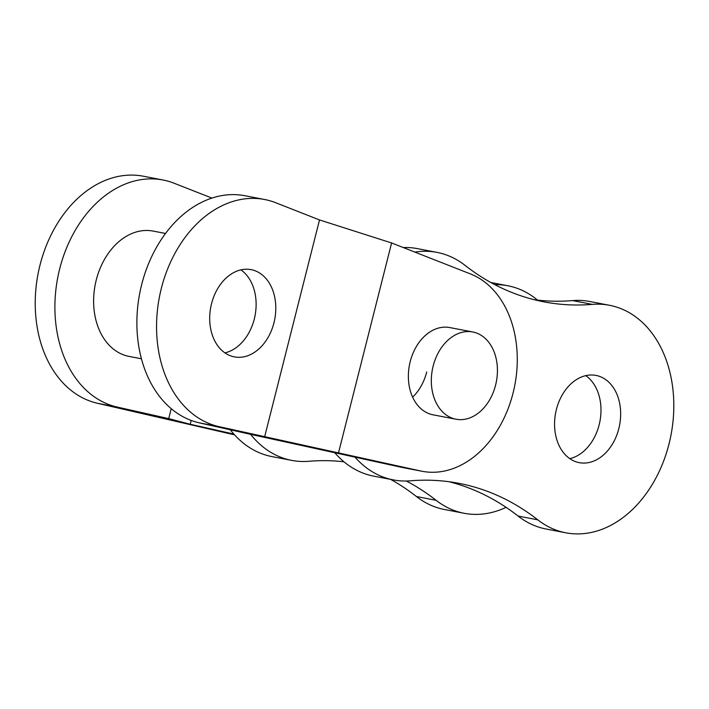 <?xml version="1.0" encoding="UTF-8"?>
<svg xmlns="http://www.w3.org/2000/svg" width="709" height="709" viewBox="0 0 709 709"><rect width="100%" height="100%" fill="white"/><g stroke="black" fill="none" stroke-linecap="round" stroke-linejoin="round"><path stroke-width="1.06" d="M240.883 269.872A44.419 32.561 -79.1 0 1 254.283 319.059A44.419 32.561 -79.1 0 1 224.939 352.878A44.419 32.561 100.9 0 0 254.283 319.059A44.419 32.561 100.9 0 0 240.883 269.872M211.539 303.691A44.419 32.561 -79.1 0 1 251.128 269.642A44.419 32.561 -79.1 0 1 273.958 322.834A44.419 32.561 -79.1 0 1 234.378 356.884A44.419 32.561 -79.1 0 1 211.539 303.691M455.993 419.223L433.039 414.809A44.419 32.561 -79.1 0 1 410.21 361.617A44.419 32.561 -79.1 0 1 449.79 327.567L472.743 331.972A44.419 32.561 -79.1 0 1 495.582 385.164A44.419 32.561 -79.1 0 1 455.993 419.223A44.419 32.561 -79.1 0 1 433.164 366.021A44.419 32.561 -79.1 0 1 472.743 331.972M470.404 273.913A101.936 74.711 -79.1 0 1 513.041 393.158A101.936 74.711 -79.1 0 1 422.192 471.29A101.936 74.711 -79.1 0 1 420.543 470.953L219.037 426.632A115.833 84.903 -79.1 0 1 159.622 295.972A115.833 84.903 -79.1 0 1 264.599 199.504A115.833 84.903 -79.1 0 1 275.686 202.721L319.511 219.932L391.607 242.974L470.404 273.913M219.037 426.632L199.353 422.856L250.702 434.36L400.869 467.169A101.936 74.711 100.9 0 0 402.517 467.515L422.192 471.29M199.353 422.856A115.833 84.903 -79.1 0 1 139.948 292.197A115.833 84.903 -79.1 0 1 244.924 195.728L264.599 199.504M391.607 242.974L338.574 452.581M319.511 219.932L264.625 436.85M234.564 434.847L97.7 403.332A115.833 84.903 -79.1 0 1 40.032 265.006A115.833 84.903 -79.1 0 1 143.271 176.204L162.946 179.989A115.833 84.903 -79.1 0 1 174.033 183.206L211.911 198.077M171.241 408.676L168.724 418.62L117.375 407.108A115.833 84.903 -79.1 0 1 59.707 268.782A115.833 84.903 -79.1 0 1 162.946 179.989M168.724 418.62L190.207 424.274L233.855 434.059M191.182 420.428L190.207 424.274M141.454 358.789L129.065 356.405A63.81 46.767 -79.1 0 1 96.264 279.993A63.81 46.767 -79.1 0 1 153.135 231.081L165.525 233.456M585.749 375.637A44.419 32.561 -79.1 0 1 599.149 424.833A44.419 32.561 -79.1 0 1 569.806 458.652A44.419 32.561 100.9 0 0 599.149 424.833A44.419 32.561 100.9 0 0 585.749 375.637M556.405 409.465A44.419 32.561 -79.1 0 1 595.994 375.416A44.419 32.561 -79.1 0 1 618.824 428.608A44.419 32.561 -79.1 0 1 579.235 462.658A44.419 32.561 -79.1 0 1 556.405 409.465M414.854 252.103A115.833 84.903 -79.1 0 1 437.028 252.395A115.833 84.903 -79.1 0 1 465.033 265.352A326.14 239.039 -79.1 0 0 543.9 301.848A326.14 239.039 -79.1 0 0 592.281 304.383A115.833 84.903 -79.1 0 1 609.456 305.278A115.833 84.903 -79.1 0 1 669.004 443.994A115.833 84.903 -79.1 0 1 565.764 532.796A115.833 84.903 -79.1 0 1 537.759 519.83L518.084 516.055A326.14 239.039 -79.1 0 0 449.01 481.73M592.281 304.383L572.606 300.598A115.833 84.903 -79.1 0 1 589.782 301.502L609.456 305.278M354.722 456.835A115.833 84.903 -79.1 0 0 393.335 479.904A115.833 84.903 -79.1 0 0 410.52 480.808A326.14 239.039 -79.1 0 1 458.9 483.334A326.14 239.039 -79.1 0 1 537.759 519.83M565.764 532.796L546.09 529.011A115.833 84.903 -79.1 0 1 518.084 516.055M572.606 300.598A326.14 239.039 -79.1 0 1 534.116 299.677M393.335 479.904L373.661 476.129A115.833 84.903 -79.1 0 1 334.373 452.271M403.217 247.538A115.833 84.903 -79.1 0 1 417.353 248.611L437.028 252.395M426.721 371.941A44.419 32.561 -79.1 0 1 412.629 397.146A44.419 32.561 100.9 0 0 426.721 371.941M464.111 513.272L444.437 509.496A115.833 84.903 -79.1 0 1 416.431 496.53L436.106 500.306A115.833 84.903 -79.1 0 0 464.111 513.272A115.833 84.903 -79.1 0 0 506.084 507.343M494.82 284.646A115.833 84.903 -79.1 0 1 507.804 285.754A115.833 84.903 -79.1 0 1 537.519 300.102M343.945 461.789A326.14 239.039 -79.1 0 0 308.867 461.284A115.833 84.903 -79.1 0 1 291.683 460.389L272.008 456.605A115.833 84.903 -79.1 0 1 230.319 429.796M291.683 460.389A115.833 84.903 -79.1 0 1 250.596 434.333M406.319 481.021A326.14 239.039 -79.1 0 1 436.106 500.306M390.632 479.39A326.14 239.039 -79.1 0 1 416.431 496.53M420.543 470.953L400.869 467.169M97.7 403.332L117.375 407.108M490.832 282.501L507.804 285.754"/></g></svg>
